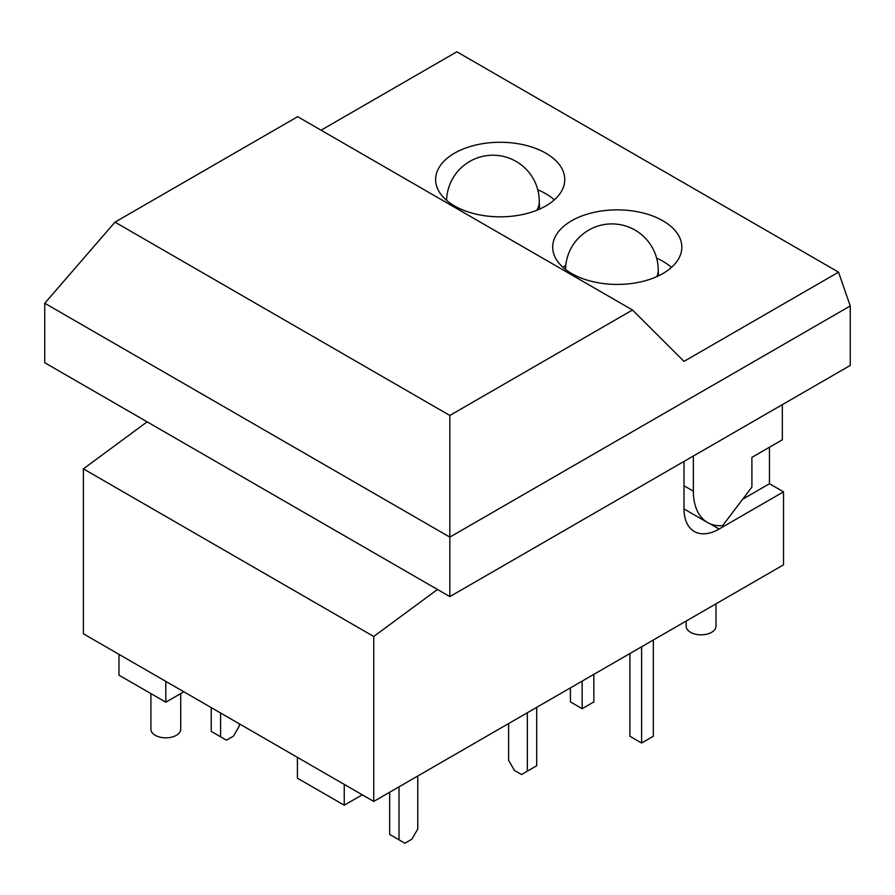 <?xml version="1.0" encoding="UTF-8"?>
<svg xmlns="http://www.w3.org/2000/svg" width="895" height="895" viewBox="0 0 895 895"><rect width="100%" height="100%" fill="white"/><g stroke="black" fill="none" stroke-linecap="round" stroke-linejoin="round"><path stroke-width="1.34" d="M684.004 508.931L707.553 522.523A68.501 39.548 -60 0 0 722.657 525.633L751.901 487.059L751.901 457.367L782.342 439.792L782.342 404.641M554.374 199.831A64.574 37.277 0 0 0 537.761 189.796M446.616 199.283A64.574 37.277 0 0 0 446.001 199.831M545.849 205.917A64.574 37.277 180 0 1 475.469 213.994A64.574 37.277 180 0 1 435.608 179.548A64.574 37.277 180 0 1 500.182 142.271A64.574 37.277 180 0 1 564.756 179.548A64.574 37.277 180 0 1 545.849 205.917M671.451 267.426A64.574 37.277 0 0 0 656.628 258.152M565.797 265.188A64.574 37.277 0 0 0 563.078 267.426M662.926 273.512A64.574 37.277 180 0 1 592.557 281.589A64.574 37.277 180 0 1 552.685 247.143A64.574 37.277 180 0 1 617.259 209.866A64.574 37.277 180 0 1 681.833 247.143A64.574 37.277 180 0 1 662.926 273.512M707.553 522.523A68.501 39.548 -60 0 1 693.368 491.165L693.368 456.014M114.996 222.139L44.75 303.248L44.75 362.732L449.838 596.607L850.25 365.44L850.25 305.956L838.537 272.158L684.004 361.379L632.485 310.006L449.838 415.459L114.996 222.139L297.643 116.686L632.485 310.006M321.059 130.211L456.864 51.798L838.537 272.158M44.75 303.248L449.838 537.123L449.838 415.459M449.838 596.607L449.838 537.123L850.25 305.956M437.476 589.469L373.741 636.49L373.741 801.428L783.517 564.846L783.517 491.847L769.465 483.736L769.465 447.231M641.614 646.772L641.614 743.029L629.912 736.272L629.912 653.529M582.142 681.106L582.142 708.695L570.428 701.926L570.428 687.863M582.142 708.695L593.844 701.926L593.844 674.349M641.614 743.029L653.328 736.272L653.328 640.014M658.239 269.831A46.361 26.772 180 0 1 658.239 270.268A46.361 26.772 180 0 1 656.941 276.555M539.282 201.162A46.361 26.772 180 0 1 539.293 201.588A46.361 26.772 180 0 1 536.787 210.269M373.741 636.49L83.38 468.857L147.127 421.836M373.741 801.428L83.38 633.794L83.38 468.857M783.517 491.847L719.121 529.023A49.672 28.674 -60 0 1 694.285 531.485A49.672 28.674 -60 0 1 684.004 508.74L684.004 461.417M118.979 654.346L118.979 675.166L165.81 702.195L183.844 691.79M165.81 681.375L165.81 702.195M297.408 757.36L297.408 778.18L344.239 805.209L362.262 794.805M344.239 784.389L344.239 805.209M220.606 713.013L220.606 736.809L211.231 731.405L211.231 707.609M239.334 723.831L239.334 725.99L233.483 736.137L226.457 740.187L220.606 736.809M399.025 786.828L399.025 839.823L389.661 834.42L389.661 792.232M417.764 776.01L417.764 829.005L411.913 839.152L404.887 843.202L399.025 839.823M536.709 707.33L536.709 765.74L521.494 774.522L514.468 770.472L508.617 760.336L508.617 723.563M527.345 712.744L527.345 771.143M686.185 621.04L686.185 626.22A14.902 8.603 0 0 0 701.087 634.823A14.902 8.603 0 0 0 715.989 626.22L715.989 603.834M150.908 693.591L150.908 729.235A14.902 8.603 0 0 0 165.81 737.838A14.902 8.603 0 0 0 180.712 729.235L180.712 693.591M769.465 483.736L742.716 499.175M684.004 485.761L693.368 491.165M719.121 529.023L709.959 523.732M658.239 270.268A46.361 46.361 0 0 0 612.281 223.907A46.361 46.361 0 0 0 565.517 269.451M658.239 270.033L658.407 275.884M539.293 201.588A46.361 46.361 0 0 0 493.548 155.227A46.361 46.361 0 0 0 446.583 200.335M539.293 201.353L539.506 209.128"/></g></svg>
